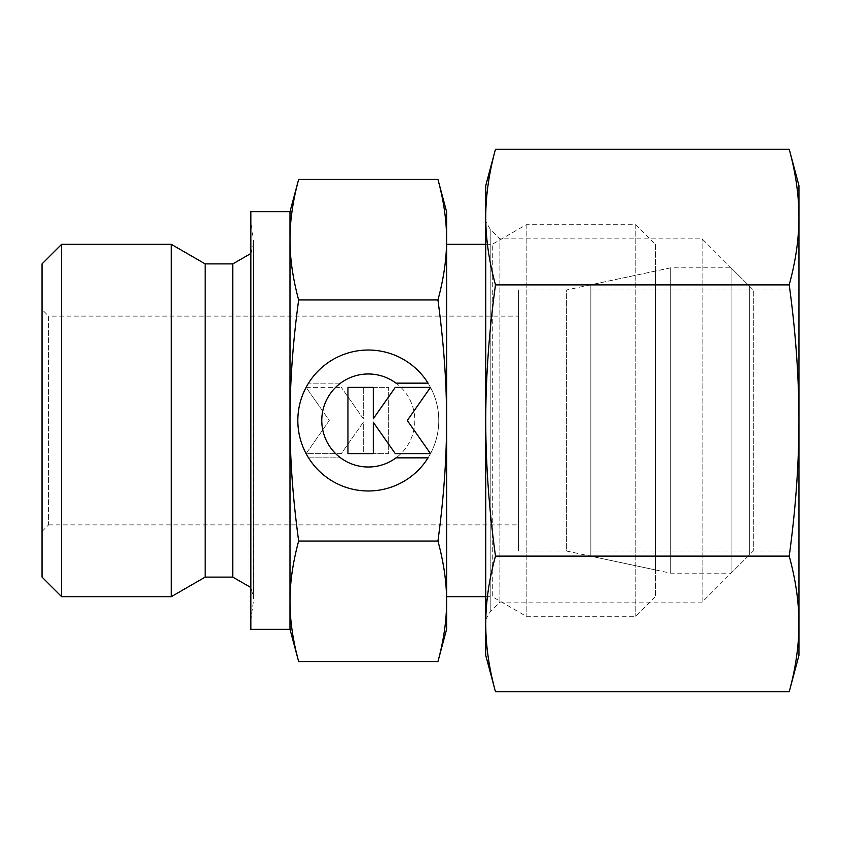 <?xml version="1.0" encoding="UTF-8"?>
<svg xmlns="http://www.w3.org/2000/svg" width="841" height="841" viewBox="0 0 841 841"><rect width="100%" height="100%" fill="white"/><g stroke="black" fill="none" stroke-linecap="round" stroke-linejoin="round"><path stroke-width="0.63" stroke-dasharray="4.21 3.15" d="M61.624 244.321L61.624 596.679M42.05 263.895L42.05 577.105M171.27 244.321L171.27 596.679M205.172 263.895L205.172 577.105M250.849 619.512L250.849 221.488L250.849 619.512L253.467 600.884L253.467 420.5L253.667 597.983L250.849 587.502M250.849 253.498L253.667 243.017L253.667 597.983L253.667 243.017L253.467 420.5L253.467 240.116L250.849 221.488M655.402 244.321L655.402 596.679L655.402 244.321L635.828 224.747L526.182 224.747L492.279 244.321L485.751 244.321M485.751 596.679L492.279 596.679L492.279 244.321L492.279 596.679L526.182 616.253L635.828 616.253L655.402 596.679M446.603 244.321L446.603 596.679L446.603 244.321M526.182 224.747L526.182 616.253L526.182 224.747M635.828 224.747L635.828 616.253L635.828 224.747M518.371 551.002L566.371 551.002L566.371 289.998L518.371 289.998L518.371 551.002L518.371 289.998M566.371 551.002L655.402 569.925L655.402 271.075L566.371 289.998L566.371 551.002M42.05 531.428L48.578 524.9L48.578 316.1L42.05 309.572L42.05 531.428L42.05 309.572M48.578 524.9L518.371 524.9L518.371 316.1L48.578 316.1L48.578 524.9M446.603 211.701L446.603 239.674C446.645 220.952 443.764 200.862 437.94 179.396M437.94 661.604C443.764 640.138 446.645 620.048 446.603 601.326L446.603 629.299M298.66 179.396C292.836 200.862 289.956 220.952 289.998 239.674L289.998 629.299M289.998 211.701L289.998 239.674C289.956 258.387 292.836 278.487 298.66 299.953C292.836 342.886 289.956 383.065 289.998 420.5C289.956 457.935 292.836 498.114 298.66 541.047C292.836 562.513 289.956 582.613 289.998 601.326C289.956 620.048 292.836 640.138 298.66 661.604M250.849 211.701L250.849 629.299M308.542 457.851A70.465 70.465 0 0 0 428.058 457.851L396.016 457.851A46.507 46.507 0 0 0 405.646 392.779A46.507 46.507 0 0 0 340.584 383.149A46.507 46.507 0 0 1 396.016 383.149L428.058 383.149A70.465 70.465 0 0 1 405.646 480.264A70.465 70.465 0 0 1 308.542 457.851A70.465 70.465 0 0 0 405.646 480.264A70.465 70.465 0 0 0 428.058 383.149A70.465 70.465 0 0 0 308.542 383.149A70.465 70.465 0 0 1 428.058 383.149A70.465 70.465 0 0 0 330.955 360.736A70.465 70.465 0 0 0 308.542 457.851L340.584 457.851L308.542 457.851M340.584 383.149A46.507 46.507 0 0 1 405.646 392.779A46.507 46.507 0 0 1 340.584 457.851A46.507 46.507 0 0 0 396.016 457.851A46.507 46.507 0 0 1 330.955 448.221A46.507 46.507 0 0 1 340.584 383.149L308.542 383.149L340.584 383.149M306.103 387.375L341.33 387.375L306.103 387.375L329.294 420.5L306.103 453.625L341.33 453.625L363.291 422.266L363.291 453.625L388.658 453.625L388.658 387.375L363.291 387.375L363.291 418.734L341.33 387.375L363.291 418.734L363.291 387.375L388.658 387.375L388.658 453.625L363.291 453.625L363.291 422.266L341.33 453.625L306.103 453.625L329.294 420.5L306.103 387.375M347.943 453.625L373.309 453.625L373.309 422.266L395.27 453.625L430.497 453.625L407.307 420.5L430.497 387.375L395.27 387.375L373.309 418.734L373.309 387.375L347.943 387.375L347.943 453.625M437.94 299.953C443.764 278.487 446.645 258.387 446.603 239.674L446.603 420.5C446.645 383.065 443.764 342.886 437.94 299.953L298.66 299.953M437.94 541.047C443.764 498.114 446.645 457.935 446.603 420.5L446.603 601.326C446.645 582.613 443.764 562.513 437.94 541.047L298.66 541.047M518.371 316.1L518.371 524.9M655.402 271.075L655.402 569.925M590.845 551.002L590.845 289.998L590.845 551.002L749.363 551.002L749.363 289.998L590.845 289.998M670.75 267.816L590.845 284.794L590.845 556.206L670.75 573.184L731.092 573.184L749.363 554.913L749.363 286.087L731.092 267.816L670.75 267.816L670.75 573.184L670.75 267.816M731.092 267.816L731.092 573.184L731.092 267.816M749.363 286.087L749.363 554.913M749.363 289.998L749.363 551.002M590.845 556.206L590.845 284.794M485.751 619.512L490.208 611.796L499.88 602.124L702.151 602.124L753.273 551.002L753.273 289.998L702.151 238.876L499.88 238.876L490.208 229.204L485.751 221.488L485.751 619.512L485.751 221.488M753.273 551.002L798.95 551.002L798.95 289.998L753.273 289.998L753.273 551.002M702.151 602.124L702.151 238.876L702.151 602.124M499.88 602.124L499.88 238.876L499.88 602.124M490.208 611.796L490.208 229.204L490.208 611.796M798.95 185.598L798.95 217.073C798.929 195.501 795.681 172.889 789.215 149.256M789.215 691.744C795.681 668.111 798.929 645.499 798.95 623.927L798.95 655.402M495.486 149.256C489.02 172.889 485.772 195.501 485.751 217.073C485.772 238.644 489.02 261.246 495.486 284.878C489.02 332.142 485.772 377.357 485.751 420.5C485.772 463.643 489.02 508.858 495.486 556.122C489.02 579.754 485.772 602.356 485.751 623.927L485.751 655.402M485.751 185.598L485.751 623.927C485.772 645.499 489.02 668.111 495.486 691.744M789.215 284.878C795.681 261.246 798.929 238.644 798.95 217.073L798.95 420.5C798.929 377.357 795.681 332.142 789.215 284.878L495.486 284.878M789.215 556.122C795.681 508.858 798.929 463.643 798.95 420.5L798.95 623.927C798.929 602.356 795.681 579.754 789.215 556.122L495.486 556.122M798.95 289.998L798.95 551.002M232.789 263.895L232.789 577.105"/><path stroke-width="1.26" d="M61.624 244.321L42.05 263.895L42.05 577.105L61.624 596.679L171.27 596.679L205.172 577.105L232.789 577.105L232.789 263.895L205.172 263.895L171.27 244.321L61.624 244.321L61.624 596.679M485.751 244.321L446.603 244.321M446.603 596.679L485.751 596.679M437.94 299.953C443.764 342.886 446.645 383.065 446.603 420.5L446.603 211.701L437.94 179.396C443.764 200.862 446.645 220.952 446.603 239.674C446.645 258.387 443.764 278.487 437.94 299.953L298.66 299.953C292.836 278.487 289.956 258.387 289.998 239.674C289.956 220.952 292.836 200.862 298.66 179.396L289.998 211.701L250.849 211.701L250.849 629.299L289.998 629.299L298.66 661.604C292.836 640.138 289.956 620.048 289.998 601.326C289.956 582.613 292.836 562.513 298.66 541.047C292.836 498.114 289.956 457.935 289.998 420.5C289.956 383.065 292.836 342.886 298.66 299.953M437.94 661.604L446.603 629.299L446.603 601.326C446.645 620.048 443.764 640.138 437.94 661.604L298.66 661.604M428.058 457.851A70.465 70.465 0 0 1 308.542 457.851A70.465 70.465 0 0 1 330.955 360.736A70.465 70.465 0 0 1 428.058 383.149L396.016 383.149A46.507 46.507 0 0 0 330.955 448.221A46.507 46.507 0 0 0 396.016 457.851L428.058 457.851M373.309 453.625L347.943 453.625L347.943 387.375L373.309 387.375L373.309 418.734L395.27 387.375L430.497 387.375L407.307 420.5L430.497 453.625L395.27 453.625L373.309 422.266L373.309 453.625M437.94 541.047C443.764 562.513 446.645 582.613 446.603 601.326L446.603 420.5C446.645 457.935 443.764 498.114 437.94 541.047L298.66 541.047M437.94 179.396L298.66 179.396M289.998 629.299L289.998 211.701M205.172 577.105L205.172 263.895M171.27 596.679L171.27 244.321M789.215 284.878C795.681 332.142 798.929 377.357 798.95 420.5L798.95 185.598L789.215 149.256C795.681 172.889 798.929 195.501 798.95 217.073C798.929 238.644 795.681 261.246 789.215 284.878L495.486 284.878C489.02 261.246 485.772 238.644 485.751 217.073C485.772 195.501 489.02 172.889 495.486 149.256L485.751 185.598L485.751 420.5C485.772 377.357 489.02 332.142 495.486 284.878M789.215 691.744L798.95 655.402L798.95 623.927C798.929 645.499 795.681 668.111 789.215 691.744L495.486 691.744C489.02 668.111 485.772 645.499 485.751 623.927C485.772 602.356 489.02 579.754 495.486 556.122C489.02 508.858 485.772 463.643 485.751 420.5L485.751 655.402L495.486 691.744M789.215 556.122C795.681 579.754 798.929 602.356 798.95 623.927L798.95 420.5C798.929 463.643 795.681 508.858 789.215 556.122L495.486 556.122M789.215 149.256L495.486 149.256M232.789 577.105L250.849 587.502M232.789 263.895L250.849 253.498"/></g></svg>
